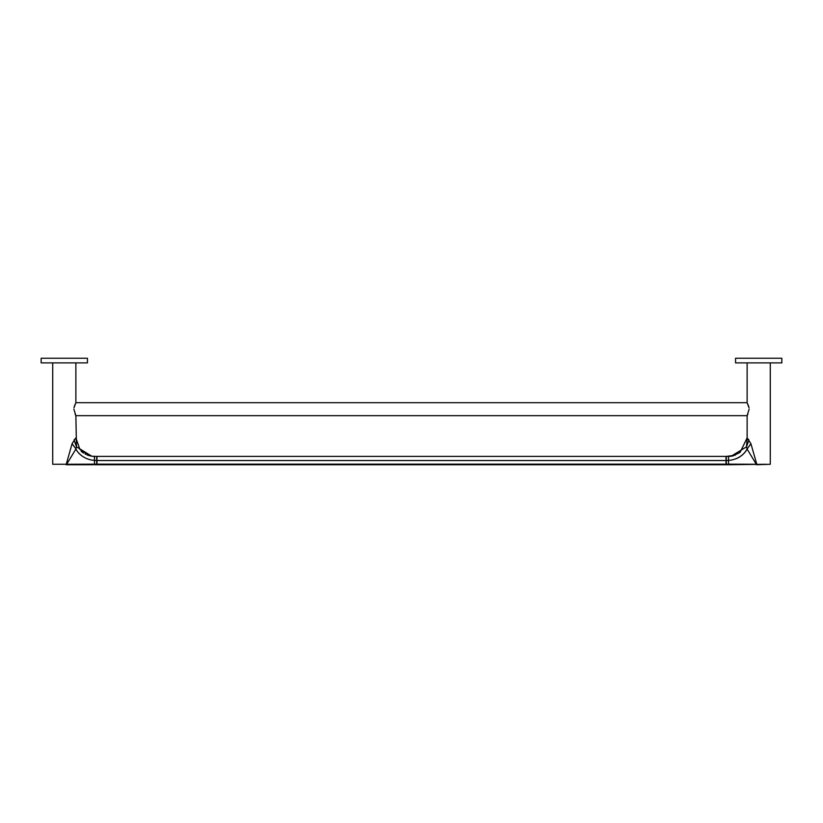 <?xml version="1.0" encoding="UTF-8"?>
<svg xmlns="http://www.w3.org/2000/svg" width="823" height="823" viewBox="0 0 823 823"><rect width="100%" height="100%" fill="white"/><g stroke="black" fill="none" stroke-linecap="round" stroke-linejoin="round"><path stroke-width="1.23" d="M75.87 362.892L75.87 402.704L74.276 406.418M73.977 407.817L75.87 402.704L747.13 402.704L748.724 406.418M75.14 414.247L75.87 415.666L76.477 446.807L75.973 448.905L66.694 464.265L94.46 464.151L94.45 464.738L96.703 464.738L96.703 464.151L96.703 464.738M74.77 439.112L74.307 439.688M52.723 464.275L66.694 464.265L52.723 464.275L52.723 362.892M41.15 362.892L87.444 362.892L87.444 358.262L41.15 358.262L41.15 362.892M66.118 464.738L72.074 443.731L75.87 437.887L79.934 449.461L90.335 455.952M747.86 414.247L747.13 415.666L75.87 415.666L73.885 409.185M749.023 407.817L747.13 402.704L747.13 362.892M770.277 362.892L770.277 464.275L756.378 464.738L756.8 464.275L750.926 443.731L747.13 437.887L747.13 415.666L749.115 409.185M781.85 362.892L735.556 362.892L735.556 358.262L781.85 358.262L781.85 362.892M748.693 439.688L748.23 439.112M750.926 443.731L746.749 449.44M746.43 449.996L746.019 450.665M745.319 451.693L744.753 452.444M744.115 453.195L743.364 454.008M742.5 454.831L741.492 455.685M739.743 456.919L738.848 457.454M737.398 458.216L736.647 458.555M733.046 455.86L740.093 452.413L747.13 437.887L746.523 446.807L731.184 456.22L728.602 456.405L730.032 456.343M740.093 452.413L732.665 455.952M766.12 464.275L728.55 464.738L728.54 464.151L756.306 464.265L747.027 448.905C746.79 450.469 740.926 459.522 728.571 460.396L728.52 456.405L731.452 456.179M748.92 439.966L746.523 446.807L747.027 448.905M729.785 464.738L726.298 464.738L726.298 464.151L726.298 464.738M728.509 460.407L728.54 464.151L726.298 464.151L726.298 460.52L728.509 460.407L728.52 456.405L726.298 456.405L726.298 460.52M726.02 460.52L96.98 460.52L96.98 456.405L726.02 456.405L726.02 464.738L96.98 464.738L96.98 464.151L726.02 464.151M96.98 460.52L96.98 464.151M74.08 439.966L76.477 446.807L91.816 456.22L96.703 456.405L96.703 464.151L94.46 464.151L94.491 460.407L96.703 460.52M66.622 464.738L93.215 464.738M94.491 460.407L94.48 456.405L95.396 456.405M92.968 456.343L94.398 456.405L91.816 456.22L94.398 456.405L94.429 460.396C82.074 459.522 76.21 450.469 75.973 448.905L76.251 449.44M72.074 443.731L75.973 448.905M91.528 456.179L90.921 456.076M88.791 455.551L88.164 455.345M87.866 455.212L87.063 454.934M85.818 454.368L85.057 453.977M83.576 453.092L82.639 452.444M81.847 451.837L81.107 451.22M78.885 453.195L79.636 454.008M735.217 455.191L726.298 456.405M731.472 456.179L733.036 455.87M94.48 456.405L96.703 456.405M91.816 456.22L87.783 455.191L91.816 456.22"/></g></svg>
